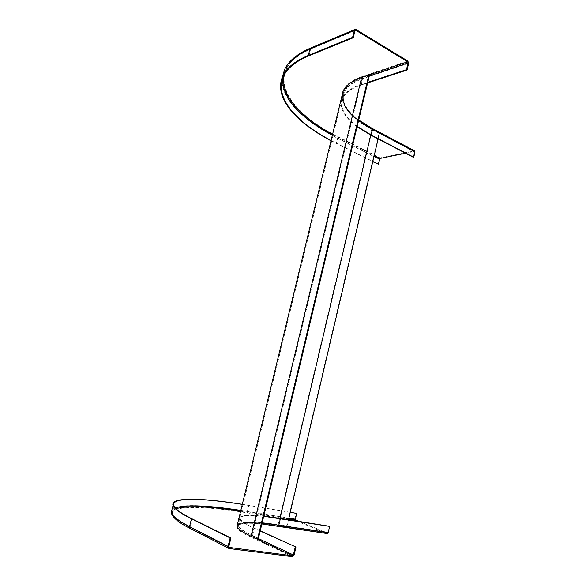 <?xml version="1.0" encoding="UTF-8"?>
<svg xmlns="http://www.w3.org/2000/svg" width="586" height="586" viewBox="0 0 586 586"><rect width="100%" height="100%" fill="white"/><g stroke="black" fill="none" stroke-linecap="round" stroke-linejoin="round"><path stroke-width="0.44" stroke-dasharray="2.93 2.2" d="M356.002 29.49L311.606 48.074C260.829 69.859 286.386 111.574 338.627 136.926L380.146 157.89L414.69 150.88M405.534 153.232L414.448 151.481L413.335 157.304M380.146 157.89L379.105 159.172L377.919 164.248M330.995 140.794L372.762 161.677M331.061 140.537L372.821 161.443M357.204 126.356C344.495 116.812 339.69 107.531 342.788 98.507C345.147 92.888 351.256 88.405 361.101 85.065L367.612 82.934M357.116 126.723C343.953 116.995 338.95 107.509 342.107 98.272C344.487 92.625 350.626 88.112 360.529 84.743L367.744 82.377M237.337 524.734C241.351 521.577 254.895 521.76 277.969 525.29L327.266 532.879L299.007 521.415M327.113 533.553L295.234 520.588L294.817 519.013L296.172 513.255M290.275 512.274L242.318 504.312M290.253 512.354L242.296 504.4M327.266 532.879L327.823 532.359L329.215 526.25M260.235 530.828L254.375 528.169C245.563 524.126 240.897 521.005 240.37 518.808C240.223 515.504 248.01 514.662 263.722 516.288M260.191 531.019L253.694 528.074C244.838 524.001 240.143 520.866 239.615 518.647C239.484 515.277 247.534 514.449 263.751 516.171M257.444 539.516L250.969 536.454C242.091 532.213 237.403 528.894 236.905 526.499C237.594 521.767 251.269 521.423 277.925 525.466L286.437 526.777L278.306 525.627C251.892 521.621 238.348 521.965 237.66 526.66C238.158 529.033 242.816 532.33 251.65 536.556L257.496 539.303M378.117 138.948L379.589 132.678L372.278 128.825C349.688 116.717 340.188 104.242 343.777 91.409C346.187 85.637 352.347 81.007 362.265 77.528L369.495 75.081L368.924 74.752L361.694 77.206C351.725 80.714 345.528 85.366 343.096 91.174C339.477 104.132 349.066 116.717 371.861 128.927L379.171 132.78L286.437 526.777M379.589 132.678L379.171 132.78M286.818 526.939L288.517 519.738M414.258 151.452L371.824 129.081C352.061 118.57 342.107 107.465 341.975 95.774M354.984 30.619L311.422 48.806C295.381 55.838 286.305 64.57 284.181 74.993M332.555 134.406L374.212 155.524M414.397 150.858L371.971 128.466C339.69 112.073 330.079 87.343 361.818 76.678L407.819 61.039M338.488 137.512L337.968 138.186L374.022 156.337M332.343 135.263L337.968 138.186L336.694 143.438M311.422 48.806L310.609 49.18L308.947 55.773M354.97 30.662L310.609 49.18C297.578 54.798 289.14 61.64 285.309 69.705L282.928 77.667M338.627 136.926L337.595 138.281L336.32 143.533M282.232 77.411C279.771 98.397 303.504 121.207 337.595 138.281L379.105 159.172M311.606 48.074L310.873 47.92M361.694 77.206L362.053 78.407L369.283 75.975M371.824 129.081L372.103 129.594C349.505 117.493 339.99 105.048 343.572 92.244C345.982 86.486 352.142 81.872 362.053 78.407L360.529 84.743M414.551 151.957L372.103 129.594L370.784 135.132L372.278 128.825M361.818 76.678L362.624 78.736L361.101 85.065M358.551 120.731C345.887 111.076 341.118 101.664 344.253 92.478C346.641 86.75 352.765 82.172 362.624 78.736L408.647 63.259M288.715 518.874L240.641 511.182M176.02 508.765C167.882 511.754 172.804 518.075 190.794 527.73L229.016 547.405M292.253 556.693L250.815 537.076C222.416 523.672 240.428 520.06 277.801 525.994L278.028 526.03M295.234 520.588L247.373 512.926C187.513 503.008 147.123 505.821 190.575 528.594L229.17 548.547M190.794 527.73L190.26 526.748L228.84 546.548M175.229 507.923C172.394 509.073 171.302 510.721 171.954 512.875C172.98 516.303 179.082 520.932 190.26 526.748L192.23 518.94M247.534 512.259L248.808 505.454M288.891 518.149L240.824 510.421M247.373 512.926L247.014 511.3L248.464 505.315M294.817 519.013L247.014 511.3C208.975 505.139 178.43 503.44 172.086 509.19M277.969 525.29L278.518 524.748L327.823 532.359M250.969 536.454L251.899 535.516C243.065 531.312 238.399 528.037 237.901 525.679C238.575 521.027 252.112 520.72 278.518 524.748L278.306 525.627M258.382 538.563L251.899 535.516L253.694 528.074M250.815 537.076L252.581 535.611C243.791 531.436 239.154 528.176 238.656 525.84C238.568 522.309 246.406 521.291 262.169 522.778M294.099 555.081L252.581 535.611L254.375 528.169M251.65 536.556L362.265 77.528M277.925 525.466L371.861 128.927M355.204 30.282L310.836 48.821C297.71 54.498 289.206 61.457 285.309 69.705L283.734 75.858M342.107 98.272L343.572 92.244C339.953 104.623 349.432 116.914 372.007 129.11L414.448 151.481M342.788 98.507L344.253 92.478C341.089 101.056 345.908 110.241 358.72 120.027M173.8 505.667L171.954 512.875C173.244 517.101 179.433 522.016 190.523 527.62L229.111 547.485M239.615 518.647L237.901 525.679C238.399 524.953 235.653 524.807 241.945 522.976C249.087 521.95 261.114 522.727 278.035 525.305L327.332 532.894M240.37 518.808L238.656 525.84C237.271 525.503 238.649 524.763 242.78 523.628C247.094 523.056 253.467 523.173 261.883 523.979M237.66 526.66L343.777 91.409"/><path stroke-width="0.88" d="M374.212 155.524L380.014 158.447L405.534 153.232M341.975 95.774C342.59 88.01 349.146 81.879 361.65 77.381L407.644 61.794L355.812 30.274L354.97 30.662L353.241 37.731L308.947 55.773C295.937 61.244 287.528 67.939 283.734 75.858C273.574 96.888 295.827 121.895 331.061 140.537M367.612 82.934L407.072 70.034L408.647 63.259L407.819 61.039L356.002 29.49L354.786 29.505L354.325 30.267L352.589 37.343L353.241 37.731M380.014 158.447L378.307 164.168L372.762 161.677M352.589 37.343L308.324 55.421C295.293 60.915 286.869 67.624 283.06 75.565C272.79 96.8 295.373 122.042 330.995 140.794M372.821 161.443L378.307 164.168M407.644 61.794L408.061 62.9L406.479 69.675L407.072 70.034M414.69 150.88L414.983 151.869L413.767 157.216L413.335 157.304L370.784 135.132L357.116 126.723M413.767 157.216L371.209 135.029L357.204 126.356M367.744 82.377L406.479 69.675M190.347 528.543L229.17 548.547L292.253 556.693L294.099 555.081L295.974 547.016L260.191 531.019M229.016 547.405L292.465 555.792L293.388 554.986L295.263 546.921M299.007 521.415L295.388 519.95L296.531 513.395L290.253 512.354M228.584 548.313L228.049 546.445L230.13 537.948L230.921 538.058L192.23 518.94C181.015 513.321 174.87 508.897 173.8 505.667C170.885 497.075 201.467 497.939 242.296 504.4M229.404 547.595L228.84 546.548L230.921 538.058M290.275 512.274L296.531 513.395M242.318 504.312C201.064 497.756 170.072 496.847 173.024 505.528C174.101 508.765 180.254 513.197 191.483 518.83L230.13 537.948M278.028 526.03L327.252 533.59L328.226 532.52L329.618 526.404L329.215 526.25L280.027 518.383L370.784 135.132M295.974 547.016L260.235 530.828M263.722 516.288L329.618 526.404M263.751 516.171L280.027 518.383M258.133 539.603L369.495 75.081M257.496 539.303L368.88 74.927M288.517 519.738L378.117 138.948M355.812 30.274L354.984 30.619M284.181 74.993C279.925 95.049 300.889 117.317 332.555 134.406M374.022 156.337L379.494 159.092M282.928 77.667C280.621 97.327 301.504 118.694 332.343 135.263M310.873 47.92L309.979 48.821L308.324 55.421M354.325 30.267L309.979 48.821C296.934 54.461 288.48 61.325 284.635 69.404L282.232 77.411M369.283 75.975L408.061 62.9M372.264 128.481L372.52 129.484L358.551 120.731M414.983 151.869L372.52 129.484L371.209 135.029M292.465 555.792L251.02 536.249C239.923 530.901 235.367 527.063 237.337 524.734M295.388 519.95L288.715 518.874M240.641 511.182C208.374 506.282 186.831 505.476 176.02 508.765M240.824 510.421C207.876 505.374 186.011 504.539 175.229 507.923M295.176 519.159L288.891 518.149M172.086 509.19L171.178 512.735C172.804 517.834 179.089 523.049 190.025 528.374L189.512 526.646L191.483 518.83M173.024 505.528L171.178 512.735C172.211 516.171 178.32 520.808 189.512 526.646L228.049 546.445M293.388 554.986L258.382 538.563M277.801 525.994L278.899 524.91L280.408 518.537M262.169 522.778L328.226 532.52M251.02 536.249L361.65 77.381M354.786 29.505L310.434 48.103C297.205 53.861 288.605 60.959 284.635 69.404L283.06 75.565M358.72 120.027L372.337 128.517L414.778 150.924M261.883 523.979L327.252 533.59M236.949 526.301L343.059 91.343"/></g></svg>
